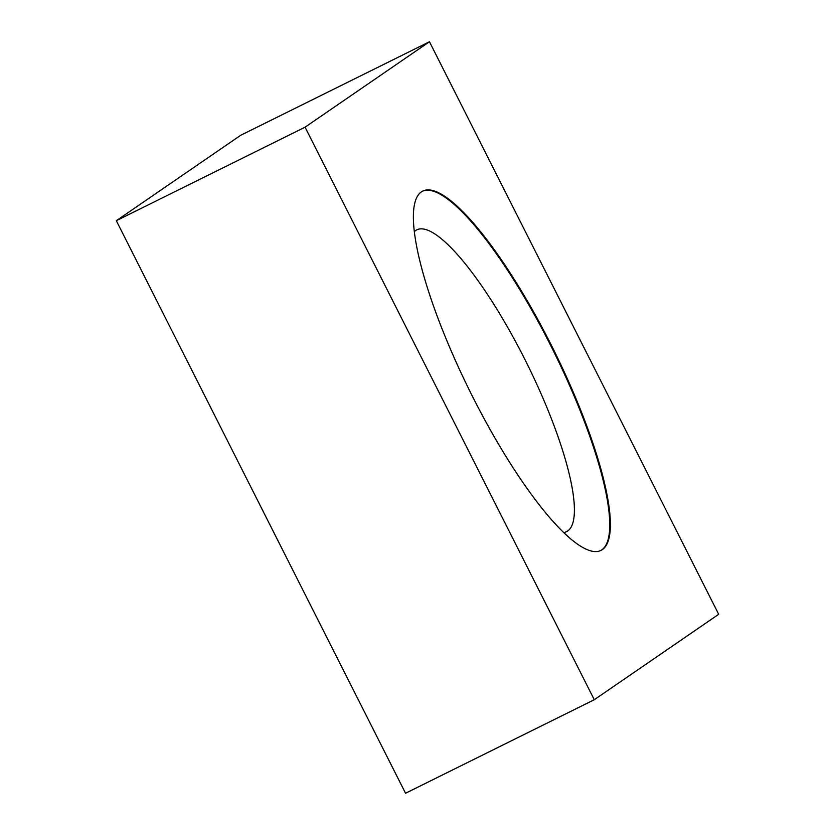 <?xml version="1.0" encoding="UTF-8"?>
<svg xmlns="http://www.w3.org/2000/svg" width="835" height="835" viewBox="0 0 835 835"><rect width="100%" height="100%" fill="white"/><g stroke="black" fill="none" stroke-linecap="round" stroke-linejoin="round"><path stroke-width="1.25" d="M422.52 191.194A200.557 46.708 -116.4 0 1 551.956 348.007A200.557 46.708 -116.4 0 1 601.628 549.973A200.557 46.708 -116.4 0 1 600.595 550.599M421.498 191.82A200.557 46.708 -116.4 0 1 422.834 191.027A200.557 46.708 -116.4 0 1 552.248 347.016A200.557 46.708 -116.4 0 1 602.254 549.66A200.557 46.708 -116.4 0 1 600.908 550.453A200.557 46.708 -116.4 0 1 471.504 394.464A200.557 46.708 -116.4 0 1 421.498 191.82M414.431 231.546A168.472 39.235 -116.4 0 1 415.746 230.46A168.472 39.235 -116.4 0 1 416.874 229.802A168.472 39.235 -116.4 0 1 525.58 360.824A168.472 39.235 -116.4 0 1 567.581 531.05A168.472 39.235 -116.4 0 1 566.454 531.707A168.472 39.235 -116.4 0 1 563.583 532.594M116.315 220.701L240.72 135.27L429.461 41.75L718.684 614.299L594.28 699.73L405.539 793.25L116.315 220.701L305.067 127.181L429.461 41.75M594.28 699.73L305.067 127.181"/></g></svg>

